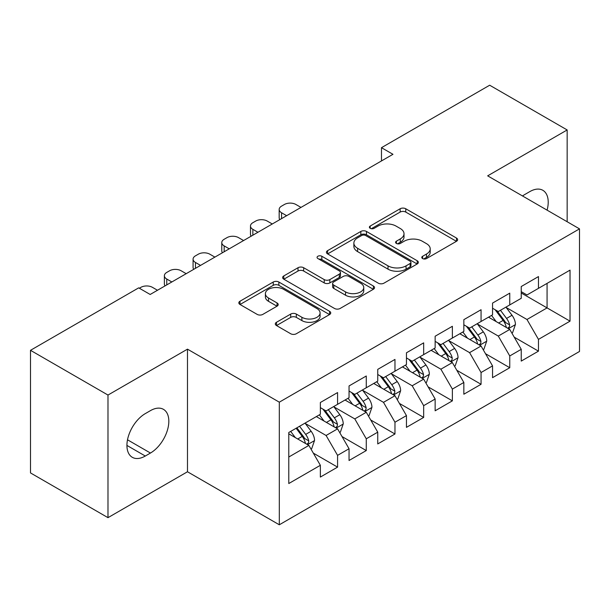 <?xml version="1.0" encoding="UTF-8"?>
<svg xmlns="http://www.w3.org/2000/svg" width="610" height="610" viewBox="0 0 610 610"><rect width="100%" height="100%" fill="white"/><g stroke="black" fill="none" stroke-linecap="round" stroke-linejoin="round"><path stroke-width="0.91" d="M422.6 258.571A2.791 1.609 0 0 0 426.542 258.571L456.471 241.293A3.98 2.303 0 0 0 457.637 239.669A3.98 2.303 0 0 0 456.471 238.037L405.772 208.765A3.98 2.303 0 0 0 400.137 208.765L370.209 226.043A2.791 1.609 0 0 0 369.385 227.187A2.791 1.609 0 0 0 370.209 228.323A2.791 1.609 0 0 0 374.151 228.323L378.025 226.089A12.749 7.358 0 0 1 396.05 226.089L400.274 228.521A12.749 7.358 0 0 1 404.011 233.729A12.749 7.358 0 0 1 400.274 238.937L396.401 241.171A2.791 1.609 0 0 0 395.585 242.307A2.791 1.609 0 0 0 396.401 243.443A2.791 1.609 0 0 0 400.343 243.443L404.216 241.209A12.749 7.358 0 0 1 422.25 241.209L426.474 243.649A12.749 7.358 0 0 1 430.21 248.857A12.749 7.358 0 0 1 426.474 254.057L422.6 256.291A2.791 1.609 0 0 0 421.784 257.435A2.791 1.609 0 0 0 422.6 258.571L422.6 256.291M276.475 322.286A3.98 2.303 0 0 0 275.308 323.91A3.98 2.303 0 0 0 276.475 325.534L290.695 333.746A3.98 2.303 0 0 0 296.33 333.746L329.568 314.562A3.98 2.303 0 0 0 330.734 312.93A3.98 2.303 0 0 0 329.568 311.306L278.869 282.034A3.98 2.303 0 0 0 273.234 282.034L239.989 301.226A3.98 2.303 0 0 0 238.823 302.85A3.98 2.303 0 0 0 239.989 304.474L257.176 314.394A3.98 2.303 0 0 0 262.811 314.394L277.031 306.182A3.98 2.303 0 0 0 278.206 304.558A3.98 2.303 0 0 0 277.031 302.934L268.514 298.008A10.66 6.153 0 0 1 265.396 293.662A10.66 6.153 0 0 1 271.969 287.973A10.66 6.153 0 0 1 283.581 289.308L316.964 308.584A10.66 6.153 0 0 1 320.09 312.93A10.66 6.153 0 0 1 313.51 318.618A10.66 6.153 0 0 1 301.897 317.284L296.33 314.074A3.98 2.303 0 0 0 290.695 314.074L276.475 322.286L276.475 325.534M107.985 395.051L107.985 517.661L187.483 471.766L187.483 349.156L107.985 395.051L30.5 350.315L138.691 287.851L150.174 294.477L392.962 154.307L381.479 147.681L381.479 160.933M187.483 349.156L279.311 402.173L579.5 228.864L579.5 351.474L279.311 524.783L279.311 402.173M567.163 221.743L567.163 129.953L487.664 175.848L579.5 228.864M567.163 129.953L489.678 85.217L381.479 147.681M378.307 283.17A3.98 2.303 0 0 0 383.942 283.17L417.179 263.977A3.98 2.303 0 0 0 418.346 262.353A3.98 2.303 0 0 0 417.179 260.729L366.473 231.449A3.98 2.303 0 0 0 360.838 231.449L327.6 250.641A3.98 2.303 0 0 0 326.434 252.273A3.98 2.303 0 0 0 327.6 253.897L378.307 283.17M318.992 259.174A2.791 1.609 0 0 1 321.828 259.57L321.828 256.253L373.373 286.014A3.98 2.303 0 0 1 374.54 287.645A3.98 2.303 0 0 1 373.373 289.27L340.136 308.462A3.98 2.303 0 0 1 334.501 308.462L283.795 279.182L283.795 275.933A3.98 2.303 0 0 0 282.628 277.558A3.98 2.303 0 0 0 283.795 279.182M283.795 275.933L298.023 267.721A3.98 2.303 0 0 1 303.658 267.721L324.223 279.594A3.98 2.303 0 0 0 329.85 279.594L339.29 274.142A3.98 2.303 0 0 0 340.456 272.517A3.98 2.303 0 0 0 339.29 270.893L317.879 258.533A2.791 1.609 0 0 1 317.063 257.389A2.791 1.609 0 0 1 318.786 255.903A2.791 1.609 0 0 1 321.828 256.253M521.245 292.991L547.071 307.897L547.071 283.375L570.03 270.123L538.462 288.347L538.462 276.582L521.245 286.525L521.245 298.29L509.762 304.916L509.762 293.151L492.544 303.094L492.544 314.859L481.061 321.485L481.061 309.72L463.844 319.663L463.844 331.428L452.368 338.054L452.368 326.289L435.143 336.232L435.143 347.997L423.668 354.623L423.668 342.858L406.451 352.801L406.451 364.566L394.967 371.193L394.967 359.427L377.75 369.37L377.75 381.136L366.274 387.762L366.274 375.996L349.05 385.939L349.05 397.705L337.574 404.331L337.574 392.565L320.357 402.508L320.357 414.274L288.782 432.498L288.782 483.532L320.357 465.3L308.873 445.422L288.782 433.824M570.03 270.123L570.03 321.157L538.462 339.381L526.979 319.495L506.178 307.486M514.215 337.147L538.462 351.146L538.462 339.381M538.462 351.146L521.245 361.089L521.245 349.324L509.762 355.95L498.286 336.064L477.478 324.055M485.514 353.716L509.762 367.716L509.762 355.95M509.762 367.716L492.544 377.659L492.544 365.893L481.061 372.519L469.586 352.633L448.777 340.624M456.814 370.285L481.061 384.285L481.061 372.519M481.061 384.285L463.844 394.22L463.844 382.462L452.368 389.088L440.885 369.202L420.076 357.193M428.113 386.854L452.368 400.854L452.368 389.088M452.368 400.854L435.143 410.789L435.143 399.031L423.668 405.658L412.192 385.772L391.384 373.762M399.42 403.423L423.668 417.423L423.668 405.658M423.668 417.423L406.451 427.358L406.451 415.601L394.967 422.227L383.492 402.341L362.683 390.331M370.72 419.985L394.967 433.992L394.967 422.227M394.967 433.992L377.75 443.928L377.75 432.17L366.274 438.796L354.791 418.91L333.983 406.9M342.019 436.554L366.274 450.561L366.274 438.796M366.274 450.561L349.05 460.497L349.05 448.739L337.574 455.365L326.091 435.479L305.29 423.47M313.327 453.123L337.574 467.13L337.574 455.365M337.574 467.13L320.357 477.066L320.357 465.3M320.357 407.64L326.091 410.957L337.574 404.331M288.782 457.02L308.873 445.422M349.05 391.079L354.791 394.388L366.274 387.762M326.091 435.479L337.574 428.853L316.338 416.592M349.05 448.739L337.574 428.853M377.75 374.51L383.492 377.819L394.967 371.193M354.791 418.91L366.274 412.284L345.031 400.023M377.75 432.17L366.274 412.284M406.451 357.94L412.192 361.25L423.668 354.623M383.492 402.341L394.967 395.715L373.732 383.454M406.451 415.601L394.967 395.715M435.143 341.371L440.885 344.68L452.368 338.054M412.192 385.772L423.668 379.145L402.432 366.885M435.143 399.031L423.668 379.145M463.844 324.802L469.586 328.111L481.061 321.485M440.885 369.202L452.368 362.576L431.125 350.315M463.844 382.462L452.368 362.576M492.544 308.233L498.286 311.542L509.762 304.916M469.586 352.633L481.061 346.007L459.826 333.746M492.544 365.893L481.061 346.007M521.245 291.664L526.979 294.973L538.462 288.347M498.286 336.064L509.762 329.438L488.526 317.177M521.245 349.324L509.762 329.438M30.5 350.315L30.5 472.925L107.985 517.661M187.483 471.766L279.311 524.783M526.979 319.495L547.071 307.897L570.03 321.157M547.094 210.153A25.978 14.998 120 0 0 542.839 190.297A25.978 14.998 120 0 0 529.854 191.586L524.684 194.567A25.978 14.998 120 0 0 522.518 195.97M145.294 413.611A25.978 14.998 120 0 0 128.321 436.501A25.978 14.998 120 0 0 132.309 457.309A25.978 14.998 120 0 0 145.294 456.028L150.456 453.039A25.978 14.998 120 0 0 167.43 430.157A25.978 14.998 120 0 0 163.45 409.341A25.978 14.998 120 0 0 150.456 410.629L145.294 413.611M423.714 258.968L426.474 257.374A12.749 7.358 0 0 0 430.21 252.166L430.21 248.857M404.011 233.729L404.011 237.046A12.749 7.358 0 0 1 400.274 242.246L397.514 243.84M456.425 241.324L405.772 212.082A3.98 2.303 0 0 0 400.137 212.082L371.322 228.712M417.126 264.008L366.473 234.766A3.98 2.303 0 0 0 360.838 234.766L327.654 253.928M410.133 263.489A2.791 1.609 0 0 0 410.949 262.353A2.791 1.609 0 0 0 410.133 261.217L365.626 235.521A2.791 1.609 0 0 0 361.684 235.521L357.597 237.877A12.749 7.358 0 0 0 353.869 243.077A12.749 7.358 0 0 0 357.597 248.285L388.021 265.853A12.749 7.358 0 0 0 406.054 265.853L410.133 263.489L410.133 266.806A2.791 1.609 0 0 0 410.949 265.67L410.949 262.353M353.869 243.077L353.869 246.394A12.749 7.358 0 0 0 357.597 251.602L357.597 248.285M410.133 266.806L406.054 269.162A12.749 7.358 0 0 1 388.021 269.162L357.597 251.602M283.848 279.212L298.023 271.031L298.023 267.721M340.456 272.517L340.456 275.834A3.98 2.303 0 0 1 339.29 277.458L329.85 282.903A3.98 2.303 0 0 1 324.223 282.903L303.658 271.031A3.98 2.303 0 0 0 298.023 271.031M321.828 259.57L373.32 289.3M345.557 291.908A10.66 6.153 0 0 0 357.17 293.242A10.66 6.153 0 0 0 363.751 287.562A10.66 6.153 0 0 0 360.624 283.208L348.867 276.421A3.98 2.303 0 0 0 343.232 276.421L333.8 281.866A3.98 2.303 0 0 0 332.633 283.498A3.98 2.303 0 0 0 333.8 285.122L345.557 291.908L345.557 295.225A10.66 6.153 0 0 0 357.17 296.559A10.66 6.153 0 0 0 363.751 290.878L363.751 287.562M332.633 283.498L332.633 286.807A3.98 2.303 0 0 0 333.8 288.438L333.8 285.122M345.557 295.225L333.8 288.438M320.09 312.93L320.09 316.247A10.66 6.153 0 0 1 313.51 321.927A10.66 6.153 0 0 1 301.897 320.593L296.33 317.383A3.98 2.303 0 0 0 290.695 317.383L276.528 325.565M265.396 293.662L265.396 296.971A10.66 6.153 0 0 0 268.514 301.325L268.514 298.008M276.986 306.212L268.514 301.325M329.522 314.592L278.869 285.343A3.98 2.303 0 0 0 273.234 285.343L240.043 304.504M511.889 333.121L512.575 332.717L515.442 324.436A10.759 6.207 -120 0 0 512.011 315.279L505.919 307.135M286.631 215.696L281.553 212.76A8.121 4.689 0 0 1 279.174 209.451A8.121 4.689 0 0 1 281.553 206.134L284.42 204.48A8.121 4.689 0 0 1 295.903 204.48L300.982 207.408M496.197 321.607L491.568 315.423M489.395 317.68L488.869 316.979M279.853 219.608A8.121 4.689 180 0 1 279.174 217.732L279.174 209.451M507.733 328.271L509.403 326.769L509.64 324.894A10.759 6.207 -120 0 0 506.559 318.428L500.459 310.284M496.982 310.795L504.516 320.845A5.482 3.164 60 0 1 505.507 322.507L509.64 324.894M495.091 309.705L503.113 320.41A10.759 6.207 60 0 1 506.193 326.884L506.414 327.501M483.189 349.69L483.875 349.286L486.742 341.005A10.759 6.207 -120 0 0 483.311 331.848L477.218 323.704M257.931 232.265L252.853 229.329A8.121 4.689 0 0 1 250.481 226.02A8.121 4.689 0 0 1 252.853 222.703L255.727 221.049A8.121 4.689 0 0 1 267.203 221.049L272.281 223.977M467.504 338.176L462.868 331.992M460.702 334.25L460.176 333.548M251.152 236.177A8.121 4.689 180 0 1 250.481 234.301L250.481 226.02M479.041 344.841L480.703 343.338L480.939 341.463A10.759 6.207 -120 0 0 477.859 334.997L471.766 326.853M468.282 327.364L475.815 337.414A5.482 3.164 60 0 1 476.807 339.076L480.939 341.463M466.391 326.274L474.42 336.979A10.759 6.207 60 0 1 477.493 343.453L477.714 344.07M454.488 366.252L455.182 365.855L458.049 357.574A10.759 6.207 -120 0 0 454.618 348.417L448.518 340.273M229.238 248.834L224.16 245.899A8.121 4.689 0 0 1 221.781 242.582A8.121 4.689 0 0 1 224.16 239.273L227.027 237.618A8.121 4.689 0 0 1 238.502 237.618L243.581 240.546M438.803 354.745L434.167 348.562M432.002 350.819L431.476 350.117M222.459 252.746A8.121 4.689 180 0 1 221.781 250.87L221.781 242.582M450.34 361.41L452.002 359.908L452.239 358.032A10.759 6.207 -120 0 0 449.166 351.566L443.066 343.422M439.589 343.933L447.115 353.983A5.482 3.164 60 0 1 448.114 355.645L452.239 358.032M437.698 342.843L445.719 353.548A10.759 6.207 60 0 1 448.8 360.022L449.013 360.64M425.795 382.821L426.482 382.424L429.349 374.143A10.759 6.207 -120 0 0 425.917 364.986L419.817 356.842M200.537 265.403L195.459 262.468A8.121 4.689 0 0 1 193.08 259.151A8.121 4.689 0 0 1 195.459 255.842L198.326 254.187A8.121 4.689 0 0 1 209.81 254.187L214.888 257.115M410.103 371.315L405.475 365.131M403.301 367.388L402.775 366.686M193.759 269.315A8.121 4.689 180 0 1 193.08 267.439L193.08 259.151M421.64 377.979L423.309 376.477L423.546 374.601A10.759 6.207 -120 0 0 420.465 368.127L414.365 359.991M410.888 360.502L418.414 370.552A5.482 3.164 60 0 1 419.413 372.214L423.546 374.601M408.997 359.404L417.019 370.117A10.759 6.207 60 0 1 420.099 376.591L420.313 377.209M397.095 399.39L397.781 398.993L400.648 390.713A10.759 6.207 -120 0 0 397.217 381.555L391.124 373.411M171.837 281.972L166.759 279.037A8.121 4.689 0 0 1 164.38 275.72A8.121 4.689 0 0 1 166.759 272.411L169.633 270.756A8.121 4.689 0 0 1 181.109 270.756L186.187 273.684M381.41 387.884L376.774 381.7M374.609 383.957L374.075 383.255M165.058 285.884A8.121 4.689 180 0 1 164.38 284.008L164.38 275.72M392.939 394.548L394.609 393.046L394.845 391.17A10.759 6.207 -120 0 0 391.765 384.696L385.673 376.561M382.188 377.071L389.721 387.121A5.482 3.164 60 0 1 390.713 388.783L394.845 391.17M380.297 375.973L388.318 386.687A10.759 6.207 60 0 1 391.399 393.16L391.62 393.778M368.394 415.959L369.08 415.562L371.955 407.282A10.759 6.207 -120 0 0 368.516 398.124L362.424 389.981M139.354 288.233L140.933 287.325A8.121 4.689 0 0 1 152.408 287.325L157.487 290.253M352.71 404.453L348.074 398.269M345.908 400.526L345.382 399.825M364.246 411.117L365.909 409.615L366.145 407.739A10.759 6.207 -120 0 0 363.064 401.266L356.972 393.13M353.487 393.641L361.021 403.69A5.482 3.164 60 0 1 362.02 405.353L366.145 407.739M351.596 392.543L359.625 403.256A10.759 6.207 60 0 1 362.698 409.729L362.919 410.347M339.694 432.528L340.388 432.132L343.255 423.851A10.759 6.207 -120 0 0 339.823 414.693L333.723 406.55M324.009 421.022L319.373 414.838M317.208 417.095L316.681 416.394M335.546 427.679L337.216 426.184L337.444 424.308A10.759 6.207 -120 0 0 334.371 417.835L328.271 409.699M324.794 410.21L332.32 420.259A5.482 3.164 60 0 1 333.319 421.922L337.444 424.308M322.904 409.112L330.925 419.825A10.759 6.207 60 0 1 334.005 426.298L334.219 426.916M311.001 449.097L311.687 448.701L314.554 440.42A10.759 6.207 -120 0 0 311.123 431.255L305.023 423.119M295.309 437.591L290.68 431.407M306.845 444.248L308.515 442.753L308.752 440.877A10.759 6.207 -120 0 0 305.671 434.404L299.571 426.268M296.879 427.824L303.627 436.829A5.482 3.164 60 0 1 304.619 438.491L308.752 440.877M296.132 428.258L302.224 436.394A10.759 6.207 60 0 1 305.305 442.86L305.526 443.485M426.474 257.374L426.474 254.057M396.401 243.443L396.401 241.171M400.274 242.246L400.274 238.937M370.209 228.323L370.209 226.043M400.137 212.082L400.137 208.765M405.772 212.082L405.772 208.765M456.471 241.293L456.471 238.037M327.6 253.897L327.6 250.641M360.838 234.766L360.838 231.449M366.473 234.766L366.473 231.449M417.179 263.977L417.179 260.729M388.021 269.162L388.021 265.853M406.054 269.162L406.054 265.853M303.658 271.031L303.658 267.721M324.223 282.903L324.223 279.594M329.85 282.903L329.85 279.594M339.29 277.458L339.29 274.142M373.373 289.27L373.373 286.014M290.695 317.383L290.695 314.074M296.33 317.383L296.33 314.074M301.897 320.593L301.897 317.284M277.031 306.182L277.031 302.934M239.989 304.474L239.989 301.226M273.234 285.343L273.234 282.034M278.869 285.343L278.869 282.034M329.568 314.562L329.568 311.306M126.926 445.422L145.294 456.028M127.505 439.795L150.456 453.039M281.553 212.76L281.553 218.624M508.412 328.66L515.374 324.642M506.559 318.428L512.011 315.279M498.622 323.01L503.113 320.41M252.853 229.329L252.853 235.193M479.719 345.229L486.673 341.211M477.859 334.997L483.311 331.848M469.921 339.579L474.42 336.979M224.16 245.899L224.16 251.762M451.019 361.799L457.98 357.78M449.166 351.566L454.618 348.417M441.228 356.148L445.719 353.548M195.459 262.468L195.459 268.331M422.318 378.368L429.28 374.349M420.465 368.127L425.917 364.986M412.528 372.71L417.019 370.117M166.759 279.037L166.759 284.9M393.618 394.937L400.579 390.918M391.765 384.696L397.217 381.555M383.827 389.279L388.318 386.687M364.925 411.506L371.879 407.488M363.064 401.266L368.516 398.124M355.127 405.848L359.625 403.256M336.224 428.075L343.186 424.057M334.371 417.835L339.823 414.693M326.434 422.417L330.925 419.825M307.524 444.644L314.486 440.626M305.671 434.404L311.123 431.255M297.733 438.986L302.224 436.394"/></g></svg>

